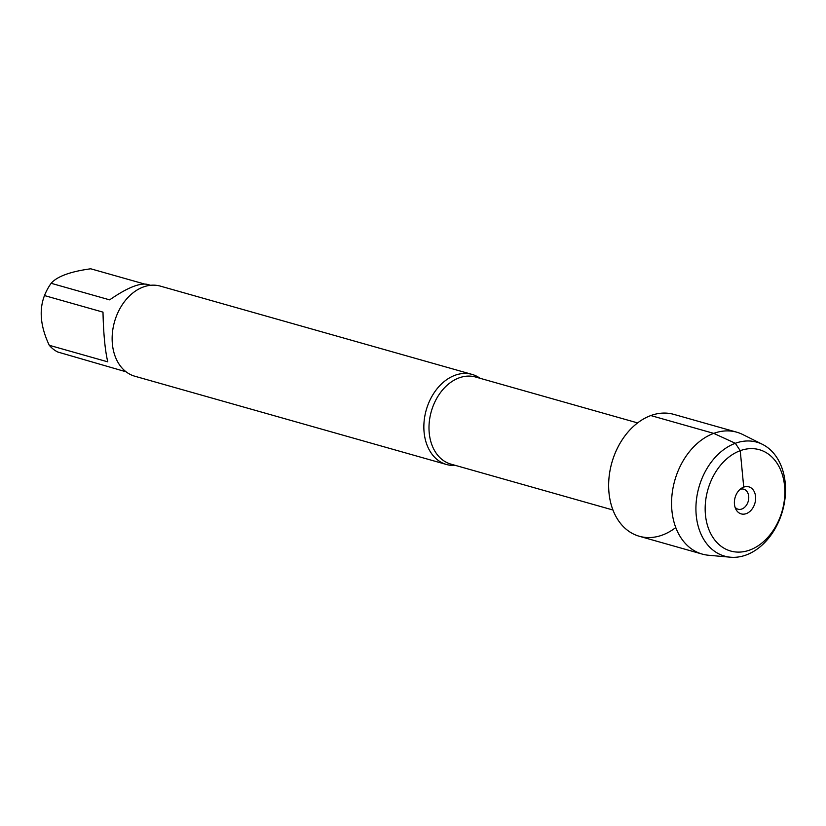 <?xml version="1.0" encoding="UTF-8"?>
<svg xmlns="http://www.w3.org/2000/svg" width="826" height="826" viewBox="0 0 826 826"><rect width="100%" height="100%" fill="white"/><g stroke="black" fill="none" stroke-linecap="round" stroke-linejoin="round"><path stroke-width="1.24" d="M455.415 465.399A46.824 34.362 -74.2 0 1 446.525 464.501A46.824 34.362 -74.2 0 1 424.12 421.26A46.824 34.362 -74.2 0 1 455.033 375.272A46.824 34.362 -74.2 0 1 472.049 374.395A46.824 34.362 -74.2 0 1 480.082 378.287M740.241 489.209L743.73 487.113L740.23 450.686L735.346 443.294L713.747 433.382L650.816 415.561A63.344 46.473 105.8 0 0 610.331 501.248A63.344 46.473 105.8 0 0 675.771 527.535M472.049 374.395L160.337 286.116A46.824 34.362 105.8 0 0 143.321 286.994A46.824 34.362 105.8 0 0 112.408 332.992A46.824 34.362 105.8 0 0 134.814 376.222L446.525 464.501M126.068 371.803L57.748 352.01A44.955 32.988 -74.2 0 1 49.271 345.289L107.772 361.85C105.078 350.472 103.487 333.9 102.992 312.135L44.48 295.563A44.955 32.988 -74.2 0 1 51.14 283.297C57.128 276.421 70.334 271.589 90.726 268.791L144.313 283.968M49.271 345.289C40.474 326.673 38.884 310.101 44.48 295.563M51.14 283.297L109.641 299.859C126.729 288.047 139.222 282.864 147.131 284.32L150.569 285.29M740.096 489.322A10.408 7.641 -74.2 0 1 743.72 489.188A10.408 7.641 -74.2 0 1 748.232 501.279A10.408 7.641 -74.2 0 1 738.052 509.208A10.408 7.641 -74.2 0 1 735.037 507.195M746.291 513.617A14.052 10.304 105.8 0 0 755.563 496.498A14.052 10.304 105.8 0 0 743.73 487.113A14.052 10.304 105.8 0 0 741.82 488.042A14.052 10.304 105.8 0 0 735.832 509.188A14.052 10.304 105.8 0 0 746.291 513.617M749.791 550.044A52.657 38.636 105.8 0 0 776.874 462.983A52.657 38.636 105.8 0 0 708.357 488.073A52.657 38.636 105.8 0 0 749.791 550.044M762.45 444.347L742.739 434.517A63.344 46.473 105.8 0 0 736.761 432.194A63.344 46.473 105.8 0 0 674.78 480.474A63.344 46.473 105.8 0 0 702.234 554.091A63.344 46.473 105.8 0 0 708.543 555.248L730.483 557.209A59.214 43.448 -74.2 0 1 698.92 487.309A59.214 43.448 -74.2 0 1 762.45 444.347A59.214 43.448 -74.2 0 1 784.7 500.866A59.214 43.448 -74.2 0 1 746.105 555.01A59.214 43.448 -74.2 0 1 730.483 557.209M736.761 432.194L673.83 414.373A63.344 46.473 105.8 0 0 611.849 462.653A63.344 46.473 105.8 0 0 639.314 536.27L702.234 554.091M637.631 422.912L475.57 377.017A45.265 33.216 105.8 0 0 459.122 377.864A45.265 33.216 105.8 0 0 429.252 422.323A45.265 33.216 105.8 0 0 450.903 464.119L612.954 510.014"/></g></svg>
